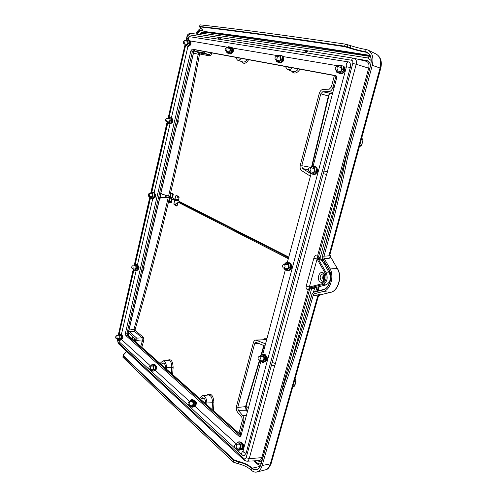 <?xml version="1.0" encoding="UTF-8"?>
<svg xmlns="http://www.w3.org/2000/svg" width="497" height="497" viewBox="0 0 497 497"><rect width="100%" height="100%" fill="white"/><g stroke="black" fill="none" stroke-linecap="round" stroke-linejoin="round"><path stroke-width="0.75" d="M359.896 145.317L361.636 145.348L360.431 146.193M363.071 140.173L362.369 138.837L361.723 138.601L362.369 138.837C362.667 138.731 362.903 139.179 363.071 140.173L361.636 145.354M292.926 386.939L294.833 385.535M296.113 380.944L295.33 379.783L294.889 379.988M175.54 199.378L172.161 199.204L170.937 203.062L169.558 202.372L169.365 201.459L170.136 198.166L171.813 198.204L170.987 201.707L171.372 202.546M176.826 206.062L174.074 204.721L175.665 204.776L175.503 204.056L173.869 203.801L174.658 200.477L172.161 199.204M174.658 200.477L178.299 200.819M173.683 199.16L176.342 200.515M181.063 202.31L179.504 202.13L182.598 203.708L183.809 203.708M179.504 202.13L177.976 202.18L177.18 205.522L176.634 206.056M175.665 204.776L177.174 205.559M173.869 203.801L174.074 204.721M182.598 203.708L288.577 257.781M288.335 258.676L177.976 202.18M161.283 364.531L161.612 363.953L164.563 363.792M200.813 399.501L201.192 398.892L204.391 398.588M240.194 434.335L243.654 421.394L244.841 421.251M171.813 198.204L168.874 197.16L160.854 197.067M160.562 197.874L162.121 197.502L168.222 197.589C157.599 242.896 146.174 286.775 133.954 329.219L134.271 331.188L142.005 337.861L142.384 340.812L140.757 346.372M161.612 363.953L163.041 362.81C164.606 363.282 165.383 364.773 165.371 367.271L165.352 368.128M201.192 398.892L202.695 397.755C204.621 398.24 205.596 399.923 205.628 402.806L205.615 403.744M128.841 331.132L136.75 338.134L137.191 340.638L136.687 342.775M160.295 363.655L160.935 362.524L163.022 360.853C165.296 361.549 166.42 363.705 166.402 367.339L166.365 369.022M199.645 398.464L200.384 397.271L202.583 395.618C205.373 396.32 206.789 398.768 206.839 402.955L206.808 404.8M238.939 433.222L242.387 420.313L241.834 417.263L237.547 412.168C236.398 410.565 236.05 408.64 236.516 406.397L253.321 342.837C253.781 341.209 254.607 340.29 255.793 340.078L265.553 343.843M166.402 367.339L171.8 367.333C171.726 362.822 170.589 360.542 168.377 360.493L163.059 360.853M206.839 402.955L212.505 402.775C212.318 397.606 210.865 395.022 208.15 395.028L202.639 395.612M213.505 410.727L213.965 402.868C213.368 395.183 210.933 392.618 206.659 395.183M172.645 374.583L173.13 367.407C172.776 360.66 170.788 358.387 167.172 360.573M187.319 205.497L186.307 205.603M141.8 347.297L143.577 341.234C144.006 339.376 143.801 337.979 142.974 337.041L135.227 330.387L135.122 329.629C147.367 287.129 158.816 243.195 169.471 197.825L168.222 197.589M129.332 329.02L135.122 329.629M143.577 341.234L137.191 340.638M128.45 332.822L136.352 339.818L135.867 342.048M170.136 198.166L169.471 197.825M177.814 202.857L177.112 202.776L175.503 204.056M246.419 415.355L242.573 415.411L238.274 410.323L246.04 410.255L245.537 406.633L237.759 407.434L254.619 343.744L255.856 342.365L256.272 342.433L264.969 346.005M242.573 415.411C243.772 417.076 244.133 419.07 243.654 421.394M237.759 407.434L238.274 410.323M259.49 360.244L245.537 406.633L245.99 406.422M266.908 338.761L264.062 338.768L263.037 339.625M256.62 340.209L265.41 339.687L255.831 340.072M177.46 195.911L175.745 195.874L174.956 199.204L178.498 199.98M174.956 199.204L172.459 197.93L173.242 194.619L173.037 193.706L171.701 193.047L171.21 193.6L170.434 196.899L172.005 197.371L172.913 193.644M288.757 257.117L178.28 200.894L179.075 197.539L178.87 196.619L176.242 195.315L175.745 195.874M336.003 75.855L332.934 87.329L334.09 87.671M162.314 194.203L160.866 193.358M161.003 192.768L162.395 194.246L168.564 196.116C179.237 150.777 189.102 103.513 198.173 54.316L199.34 52.875L208.877 54.676C209.579 54.769 210.119 54.098 210.511 52.67M239.299 57.987L238.044 58.087L237.392 57.64M289.838 67.325L288.303 67.393L287.552 66.902M334.388 75.556L331.331 87L329.275 89.18L323.106 89.361C321.335 89.628 320.049 91.001 319.254 93.486L300.294 165.197C299.778 167.669 300.207 169.465 301.58 170.583L310.395 176.224M235.497 57.285L237.46 60.137C238.827 60.435 240.082 59.839 241.219 58.348M247.127 59.367C245.785 61.529 244.344 62.405 242.803 61.982L242.722 61.951M285.29 66.486L287.614 69.623C289.266 70.015 290.776 69.394 292.137 67.754M298.355 68.828C296.74 71.195 295.001 72.115 293.143 71.587L287.614 69.623M300.002 69.207C296.908 73.655 294.056 74.252 291.459 70.984M248.606 59.708C246.027 63.79 243.654 64.399 241.48 61.522M177.323 196.439L179.094 196.998M193.973 51.098L203.745 52.856L205.068 51.669M211.834 52.918C211.312 54.881 210.511 55.857 209.43 55.844L199.893 54.018L199.465 54.577C190.363 103.848 180.461 151.181 169.763 196.563L168.564 196.116M193.482 53.042L199.465 54.577M170.434 196.899L169.763 196.563M178.976 197.943L178.007 197.713L177.379 196.135M308.221 169.924L302.412 168.396L310.047 173.254M310.122 173.304L311.023 173.875M332.822 92.417L328.89 91.61L322.733 91.765L330.679 93.386C329.573 93.542 328.809 94.411 328.393 96.002L320.801 93.827L301.766 165.7L310.774 167.34M328.89 91.61C330.741 91.349 332.089 89.92 332.934 87.329M320.801 93.827L322.733 91.765M302.412 168.396L301.766 165.7M311.7 166.34L328.393 96.002L328.797 96.076L312.166 166.116M153.07 192.532L153.94 192.619C155.847 192.737 155.033 198.819 153.163 198.421L152.921 198.39M153.3 192.525L154.002 193.047M154.101 193.227C154.704 195.253 154.374 196.905 153.107 198.191M154.064 370.687C155.772 368.376 155.698 366.326 153.846 364.549L154.405 364.531C156.443 364.32 156.468 370.824 154.424 370.737L154.002 370.75M193.221 399.961L193.724 399.936C196.098 399.613 196.421 406.745 194.029 406.745L193.557 406.77M193.258 399.986C195.439 402.036 195.557 404.285 193.613 406.726M170.334 117.733L171.372 117.857C173.323 118.124 172.105 124.3 170.216 123.753L170.111 123.728M169.812 123.635L169.347 123.536M170.732 117.721L171.248 118.056M171.446 118.354C172.03 120.342 171.658 122.032 170.328 123.43M263.708 354.479L264.274 354.473C267.299 354.224 267.492 362.127 264.447 362.021L264.131 362.027M263.54 354.485L265.398 355.827M265.528 356.088L265.796 359.84M265.721 360.083L263.721 362.033M281.103 55.565L282.072 55.832C284.744 56.453 282.731 63.653 280.084 62.976L278.755 62.473M280.115 62.709L279.246 62.734M282.29 56.428C283.029 58.671 282.513 60.659 280.73 62.398M314.141 166.594L315.458 166.75C318.67 167.16 317.347 174.863 314.141 174.459M314.738 166.607L315.788 167.216M316.21 167.837L316.477 171.229M316.409 171.471C315.694 173.453 314.632 174.391 313.209 174.298M136.408 264.702L137.129 264.752C138.974 264.733 138.514 270.753 136.687 270.498L136.364 270.474M136.489 264.702C138.073 266.212 138.073 268.094 136.482 270.349M343.197 66.12C346.154 67.275 343.682 74.674 340.613 73.891L339.122 73.326M342.129 65.766L343.104 66.076M340.78 73.624L339.687 73.624M343.39 66.778L343.669 70.015M343.601 70.276L341.607 73.233M240.188 442.119L240.486 442.088C243.269 441.584 244.07 449.474 241.238 449.623L241.213 449.623M240.324 442.224C242.064 443.318 242.648 445.256 242.089 448.052M241.952 448.4L240.585 449.692L241.238 449.623M120.423 340.035C121.939 337.842 121.908 335.966 120.317 334.394L120.914 334.394C122.678 334.257 122.523 340.24 120.765 340.11L120.355 340.103M230.77 47.159L231.726 47.401C233.975 47.892 232.236 54.527 230.018 53.949L228.825 53.49M229.962 53.688L229.247 53.726M231.801 47.874C232.447 49.955 231.987 51.812 230.409 53.44M288.347 262.72L289.242 262.789C292.46 262.863 291.845 270.815 288.651 270.387L288.589 270.38M288.515 262.727L290.037 263.727M290.291 264.168L290.546 267.734M290.478 267.97C289.919 269.536 289.068 270.325 287.925 270.331M188.351 40.139L189.456 40.325C191.382 40.729 189.829 46.911 187.947 46.358L171.403 117.864M187.649 46.171L186.897 45.96M188.817 40.133L189.264 40.443M189.475 40.797C189.972 42.848 189.506 44.575 188.077 45.991M151.914 192.513L150.318 193.563L151.374 192.153L152.89 192.942L152.747 194.457L151.914 192.513M149.92 196.526L150.678 197.899L152.125 197.154L152.747 194.457L153.026 196.035L151.647 198.328L150.137 197.526L149.914 196.526M153.026 196.035L154.207 196.197L153.728 197.377L152.827 198.489L151.647 198.328M154.207 196.197L154.07 193.109L152.89 192.942M154.07 193.109L151.374 192.153M169.179 117.54L167.632 118.572L168.595 117.311L170.198 117.857L170.061 119.348L169.179 117.54M167.042 121.579L167.893 123.119L169.415 122.144L170.061 119.348L170.353 120.933L168.912 123.442L167.315 122.883L167.042 121.579M170.353 120.933L171.533 121.181L171.024 122.479L170.086 123.691L168.912 123.442M171.533 121.181L171.372 118.112L170.198 117.857M171.372 118.112L168.595 117.311M187.195 39.816L185.611 40.797L186.599 39.605L188.226 40.151L188.028 41.667L187.195 39.816M184.816 43.866L185.63 45.544L187.239 44.537L188.028 41.667L188.257 43.307L186.661 45.892L185.039 45.32L184.816 43.866M188.257 43.307L189.438 43.649L188.854 45.003L187.841 46.227L186.661 45.892M189.438 43.649L189.407 40.499L188.226 40.151M189.407 40.499L186.599 39.605M137.644 267.224L137.57 268.138M133.401 268.852L134.066 270.064L135.439 269.536L136.035 266.932L135.259 264.864L133.631 265.92M134.991 270.592L136.166 270.672L137.489 268.585L136.308 268.504L134.991 270.592L133.569 269.56L133.395 268.846M137.489 268.585L137.365 265.473L136.19 265.392L136.308 268.504M137.365 265.473L135.929 264.46L134.762 264.379L136.19 265.392M133.892 265.404L134.762 264.379M242.132 454.873L119.392 342.023L118.913 340.364L117.447 338.687L118.019 339.743L119.323 339.42L118.913 340.364L120.081 340.37L121.343 338.476L121.504 336.916L121.411 338.146M119.174 334.723L117.876 335.065L117.54 335.773L118.715 334.114L120.069 335.338L119.907 336.904L119.174 334.723M119.323 339.42L119.907 336.904L120.168 338.469L119.323 339.42M121.343 338.476L120.168 338.469M121.504 336.916L121.243 335.351L120.069 335.338M121.243 335.351L119.883 334.127L118.715 334.114M150.796 369.296L151.417 370.371L152.927 370.11L153.579 367.413L152.716 364.991L151.206 365.264L150.79 366.127M152.436 371.091L153.66 371.06L155.101 369.091L153.877 369.122L152.436 371.091L150.765 369.296M155.101 369.091L154.958 365.68L153.728 365.699L153.877 369.122M154.958 365.68L153.374 364.251L152.15 364.276L153.728 365.699M121.554 339.606L150.734 366.127L152.15 364.276M189.991 405.297L190.68 406.372L192.451 406.211L193.184 403.303L192.146 400.576L190.382 400.762L189.848 401.824M191.848 407.217L193.134 407.136L194.805 405.092L193.526 405.167L191.848 407.217L189.929 405.303M194.805 405.092L194.6 401.34L193.321 401.408L193.526 405.167M194.6 401.34L192.73 399.65L191.444 399.718L193.321 401.408M189.773 401.831L191.444 399.718M236.709 448.219L237.305 449.12L239.417 449.356L240.405 446.343L239.262 443.113L237.15 442.895L236.342 444.374M238.628 450.251L239.976 450.108L242.051 448.263L241.946 444.094L240.598 444.231L240.703 448.4L238.628 450.251L236.634 448.232M242.051 448.263L240.703 448.4M241.946 444.094L239.765 441.808L238.43 441.945L240.598 444.231M236.274 444.386L237.15 442.895L238.43 441.945M259.925 360.238L260.906 361.567L263.143 361.22L264.031 357.921L262.664 354.995L260.434 355.367L259.85 356.386M262.348 362.425L263.69 362.4L265.777 359.977L264.435 359.996L262.348 362.425L259.832 360.238M265.777 359.977L265.454 355.827L264.112 355.84L264.435 359.996M265.454 355.827L263.05 354.131L261.714 354.144L264.112 355.84M259.738 356.386L261.714 354.144M284.216 268.15L285.458 269.815L287.838 269.113L288.763 265.665L287.297 262.932L284.924 263.652L284.526 264.274M286.98 270.517L288.316 270.623L290.528 267.858L289.192 267.746L286.98 270.517L284.427 269.15L284.166 268.144M290.528 267.858L290.167 263.739L288.825 263.621L289.192 267.746M290.167 263.739L287.595 262.404L286.266 262.286L288.825 263.621M284.489 264.267L286.266 262.286M313.104 166.495L310.463 167.75L311.979 166.079L314.719 167.011L314.682 169.011L313.104 166.495M309.687 171.67L311.172 173.708L313.706 172.627L314.682 169.011L315.129 171.105L312.781 174.236L310.053 173.273L309.674 171.67M315.129 171.105L316.459 171.359L315.527 172.968L314.116 174.484L312.781 174.236M316.459 171.359L316.049 167.272L314.719 167.011M316.049 167.272L311.979 166.079M340.159 65.368L337.749 66.517L338.942 65.2L341.874 65.685L341.861 67.635L340.159 65.368M336.444 70.512L338.134 72.935L340.843 71.431L341.861 67.635L342.327 69.735L339.842 73.27L336.923 72.742L336.444 70.512M336.923 72.742L339.842 73.27M341.166 73.674L343.651 70.145L342.327 69.735M343.651 70.145L343.197 66.107L341.874 65.685M279.42 55.217L277.401 56.323L278.457 55.086L280.855 55.49L280.786 57.242L279.42 55.217M276.32 59.957L277.68 62.082L279.917 60.684L280.786 57.242L281.19 59.137L279.115 62.361L276.723 61.932L276.32 59.957M276.723 61.932L279.115 62.361M280.395 62.746L282.47 59.522L281.19 59.137M282.47 59.522L282.134 55.881L280.855 55.49M229.216 46.83L227.508 47.886L228.446 46.73L230.446 47.06L230.347 48.656L229.216 46.83M226.589 51.216L227.707 53.104L229.589 51.806L230.347 48.656L230.695 50.383L228.931 53.353L226.943 52.993L226.589 51.216M226.943 52.993L228.931 53.353M230.161 53.713L231.925 50.75L230.695 50.383M231.925 50.75L231.677 47.432L230.446 47.06M186.928 39.698C187.791 37.691 188.605 36.666 189.376 36.641L348.832 61.976C350.41 62.951 350.901 64.784 350.31 67.48L246.121 453.227L244.207 455.637L242.207 454.941C241.325 453.804 241.61 452.444 243.064 450.872M121.386 334.574L136.135 270.666M137.476 264.864L152.796 198.483M154.138 192.674L170.049 123.722M190.078 40.909L227.955 47.283M232.459 48.041L277.891 55.695M282.93 56.54L338.289 65.859M343.999 66.822L346.322 67.213M243.244 450.214L242.107 449.182M236.342 443.945L194.892 406.266M189.829 401.663L155.263 370.246M177.951 119.87L178.305 121.144L177.833 123.548L176.833 124.679M165.936 121.343L165.986 121.355C167.129 120.616 167.34 119.615 166.619 118.361L166.576 118.348C165.433 119.087 165.221 120.081 165.936 121.343M183.797 43.574C185.008 42.767 185.257 41.742 184.549 40.487L184.505 40.481C183.294 41.288 183.045 42.313 183.753 43.562L183.797 43.574M225.7 50.949C227.117 50.104 227.409 48.992 226.564 47.606L226.508 47.594C225.091 48.451 224.806 49.563 225.644 50.936L225.7 50.949M275.63 59.746C277.314 58.851 277.649 57.633 276.636 56.093L276.556 56.074C274.872 56.975 274.543 58.192 275.555 59.727L275.63 59.746M142.887 270.697L143.956 269.467L143.95 266.143L143.956 269.467L143.043 270.592M132.09 268.697L132.301 268.771C133.215 268.113 133.358 267.156 132.73 265.92L132.525 265.839C131.612 266.504 131.469 267.454 132.09 268.697M116.049 338.563L116.317 338.681C117.13 338.047 117.242 337.115 116.665 335.879L116.397 335.767C115.584 336.394 115.466 337.326 116.049 338.563M149.367 369.172L149.721 369.321C150.628 368.644 150.74 367.631 150.057 366.295L149.715 366.152C148.808 366.823 148.69 367.83 149.367 369.172M188.556 405.167L189.028 405.353C190.034 404.62 190.14 403.527 189.338 402.067L188.872 401.88C187.866 402.607 187.76 403.707 188.556 405.167M159.556 198.993L160.612 197.769L160.649 194.296L160.612 197.769L159.574 198.943C160.724 197.868 161.078 196.365 160.612 194.445M148.709 196.334L148.845 196.377C149.87 195.675 150.044 194.706 149.373 193.457L149.243 193.414C148.218 194.11 148.044 195.085 148.709 196.334M336.065 70.388C338.097 69.443 338.494 68.108 337.264 66.368L337.146 66.337C335.115 67.294 334.723 68.629 335.96 70.363L336.065 70.388M235.255 448.064L235.895 448.306C237.019 447.499 237.106 446.3 236.15 444.703L235.516 444.461C234.391 445.262 234.304 446.461 235.255 448.064M258.738 360.077L259.26 360.25C260.596 359.412 260.739 358.188 259.683 356.56L259.173 356.392C257.831 357.219 257.688 358.449 258.738 360.077M283.321 268.001L283.663 268.107C285.253 267.243 285.464 265.988 284.303 264.323L283.967 264.224C282.371 265.075 282.159 266.33 283.321 268.001M309.066 171.546L309.196 171.583C311.072 170.701 311.37 169.402 310.097 167.688L309.973 167.657C308.097 168.526 307.798 169.825 309.066 171.546M188.531 206.733L188.667 206.18M322.777 255.017L322.565 256.471M284.29 387.325L283.079 386.262C293.559 356.461 303.12 326.032 311.762 294.969L312.246 293.534L313.582 294.423L313.247 295.199C304.524 326.548 294.876 357.256 284.29 387.325L262.174 465.503C261.093 469.075 259.347 471.237 256.937 471.982C255.054 472.448 253.221 471.889 251.439 470.305L252.252 468.149C248.922 465.155 244.493 462.949 238.976 461.533L234.012 459.824L233.671 460.197L238.852 462.017C244.282 463.403 248.63 465.571 251.898 468.516L251.904 468.522C255.887 471.423 258.925 470.056 261.012 464.428L283.054 386.411C293.547 356.566 303.127 326.088 311.774 294.982L312.296 293.721L314.222 292.112L323.007 289.944C329.573 288.732 333.152 276.003 328.809 269.101L323.243 259.453L322.572 256.471L323.193 259.527M314.346 291.782L312.246 293.534L314.415 291.751L323.137 289.596M312.265 293.671L311.687 294.889C303.04 325.989 293.466 356.455 282.973 386.293L282.445 387.964L283.029 386.393M261 464.415C260.093 467.23 258.676 468.932 256.75 469.522C255.216 469.901 253.718 469.448 252.259 468.155L251.904 468.522M202.552 29.926L201.875 29.95L202.037 30.323L202.714 30.044L199.794 27.124L200.067 26.9C236.237 30.994 284.377 37.579 344.502 46.662L344.365 46.178L345.657 44.177L350.77 45.699C356.703 47.563 361.828 48.824 366.152 49.495L368.171 50.141C372.502 52.881 373.868 57.944 372.272 65.324L347.633 157.226C340.687 191.227 332.81 224.215 324.013 256.203L323.889 257.104L322.572 256.471L322.795 255.029C331.505 223.271 339.302 190.525 346.179 156.779L370.694 65.15L346.608 154.871M346.167 156.772C339.289 190.488 331.505 223.203 322.801 254.93L322.702 254.949C331.406 223.203 339.196 190.463 346.074 156.729M348.08 155.325L346.626 154.878L370.725 65.107C372.172 57.658 370.451 53.179 365.568 51.676L365.705 52.166L367.308 52.676C370.868 54.919 371.998 59.056 370.706 65.101M200.067 26.9L199.508 26.614L200.036 24.85L199.893 26.515M344.502 46.662L350.068 48.271C356.088 50.166 361.3 51.464 365.705 52.166L368.563 53.546M366.152 49.495L365.556 51.676C361.232 50.986 356.113 49.706 350.192 47.836L350.068 48.271M350.77 45.699L350.192 47.836L344.365 46.178M251.42 470.286C248.158 467.342 243.816 465.167 238.386 463.763L233.789 462.334L233.671 460.197M234.012 459.824C188.518 417.791 151.715 383.088 123.598 355.722L122.802 357.126C151.013 384.728 188.009 419.797 233.789 462.334M123.598 355.722L123.604 354.815L126.667 351.454M126.567 351.36L123.355 354.877L123.293 355.982M195.874 34.057C197.334 30.944 199.061 29.062 201.049 28.422M345.657 44.177C284.955 35.256 236.417 28.814 200.036 24.85M313.582 294.423L314.589 293.621L323.162 291.522L330.499 292.385L320.608 294.764M323.889 257.104L324.255 258.633L329.704 268.045C334.611 275.816 330.567 290.186 323.162 291.522M313.247 295.199L317.751 295.914L319.298 294.386L320.41 294.814L318.906 295.64M330.99 257.732L337.227 268.374C342.315 276.326 338.146 291.025 330.499 292.385L320.503 294.808L318.229 296.728M329.915 254.601L330.803 257.409L329.331 258.235L328.865 255.837L324.013 256.203M262.174 465.503L270.374 463.869L317.751 295.914L318.242 296.678M329.871 254.781L328.865 255.837L380.075 68.014L380.727 68.356M324.348 275.071C323.305 276.692 323.193 278.382 324.007 280.14M246.003 409.416L247.643 410.783M136.054 339.991L135.936 339.451M122.802 357.126L123.604 354.815M317.732 256.75L318.689 256.29L317.863 255.974L317.67 256.688L318.987 258.943L322.708 261.36L322.628 260.602L319.944 258.477L339.836 185.971M322.708 261.36L329.331 272.884C331.369 278.525 330.25 282.538 325.976 284.918L315.465 287.589L308.979 288.335L317.105 259.03L313.868 258.117C314.669 255.756 315.962 254.768 317.751 255.141L317.863 255.974M306.755 50.731L304.481 52.564L305.761 52.769C306.208 51.483 306.96 50.874 308.01 50.924L308.09 50.936M220.183 37.567L219.655 37.555L218.202 39.133L219.146 39.275L221.078 37.697L306.543 50.7M307.978 50.918L220.096 37.548M327.424 171.807L323.957 171.03L323.261 173.602L326.597 174.484L327.424 171.807L323.957 171.03M275.326 363.45L272.176 362.475L271.542 364.817L274.754 365.904L326.597 174.484M142.192 365.972L141.825 364.568L141.086 363.879L141.428 365.264L141.049 363.841L117.944 342.253L117.584 339.178M209.374 428.203L209.032 426.65L208.044 425.743L208.392 427.296L209.361 428.19M134.37 264.777L149.926 196.595M308.979 288.335L308.83 288.869L309.668 289.111L315.042 288.086L315.465 287.589M308.83 288.869L308.295 289.583C306.419 289.596 305.723 288.428 306.208 286.079L309.42 287.011L322.323 283.694L322.944 284.508C327.082 282.184 328.169 278.277 326.2 272.785L317.353 257.328L317.105 259.03L325.218 273.263L326.2 272.785L329.331 272.884M315.757 291.416L316.918 287.216M323.628 262.963L324.094 261.26M324.032 274.549C322.429 276.462 322.292 278.482 323.628 280.612M318.987 258.943L319.944 258.477L318.689 256.29L353.945 127.282M309.059 288.322L309.668 289.111L274.86 414.989M311.041 287.819L311.65 288.608L291.888 360.114M317.67 256.688L317.353 257.328M128.866 335.941L128.164 333.207L127.027 333.189M192.457 51.297L193.613 51.589L194.855 49.781M242.803 448.021C244.114 446.306 243.965 444.74 242.343 443.33M266.28 360.511C267.647 358.964 267.616 357.43 266.187 355.927M290.782 269.001C292.23 267.616 292.348 266.119 291.136 264.51M316.34 173.217C317.918 171.981 318.21 170.49 317.229 168.763M343.029 72.854C344.794 71.736 345.291 70.226 344.52 68.319M281.992 62.094C283.824 61.044 284.265 59.572 283.315 57.677M195.402 405.409C196.806 403.887 196.744 402.452 195.222 401.098M155.654 369.563L155.754 369.569C157.046 368.221 157.04 366.91 155.735 365.637L155.642 365.643M231.608 53.136L231.645 53.142C233.41 52.129 233.783 50.75 232.758 48.998M189.338 45.569L189.506 45.631C191.028 44.637 191.339 43.357 190.45 41.798L190.326 41.779M171.589 122.908L171.701 122.945C173.167 121.958 173.416 120.709 172.44 119.205L172.322 119.199M154.449 197.502L154.579 197.539C155.946 196.477 156.108 195.246 155.07 193.855L154.94 193.855M137.886 269.498L138.042 269.536C139.303 268.399 139.396 267.181 138.321 265.889L138.166 265.907M121.864 339.022L122.063 339.072C123.213 337.861 123.244 336.655 122.156 335.45L121.964 335.494M336.183 75.892L193.886 49.601L192.445 51.34L127.033 333.183L127.443 335.568L240.79 436.099M240.647 436.31L239.181 436.447L125.847 335.556L125.437 333.164L190.842 50.887L192.283 49.141L335.705 75.6C336.581 76.022 336.873 76.948 336.581 78.364L313.054 166.29M239.181 436.447L239.952 436.733L241.026 435.509L260.826 361.505M311.079 173.677L287.347 262.385M285.371 269.765L262.795 354.131M361.456 139.589L362.965 140.142L361.518 145.354L360.48 146.193L359.666 146.18M295.081 379.317L295.33 379.783M294.354 381.889L295.945 381.137L294.299 386.268M169.365 201.459L170.987 201.707M169.558 202.372L171.142 202.422M180.119 201.832L180.032 202.192M205.578 401.738L204.733 402.968M162.121 197.502L161.245 197.048M173.13 367.407L171.8 367.333L171.39 373.471M213.965 402.868L212.505 402.775L212.113 409.497M186.636 205.584L186.729 205.193M142.974 337.041L142.005 337.861L136.75 338.134M129.071 331.424L134.271 331.188L135.227 330.387M254.619 343.744L259.198 343.632M263.795 345.521L261.136 354.641M246.549 410.479L246.04 410.255L247.363 411.814M259.856 360.337L245.978 406.447L246.524 410.441L247.444 411.528M266.435 338.575L265.41 339.687L266.541 340.134M171.21 193.6L172.832 193.861M209.43 55.844L208.877 54.676L203.745 52.856M194.259 51.079L199.34 52.875L199.893 54.018M177.733 197.526L178.286 197.806M331.008 93.38L332.574 93.343M328.797 96.076C329.057 94.778 329.735 93.89 330.828 93.405L332.568 93.361M190.009 36.554C188.636 37.269 188.189 38.449 188.661 40.108M350.31 67.48L346.452 66.778M348.211 61.783C346.459 62.87 345.869 64.529 346.44 66.753L243.083 450.854M246.121 453.227C244.046 452.692 243.021 451.928 243.045 450.934M177.926 119.963C178.417 121.821 178.056 123.374 176.839 124.635M143.906 266.324C144.335 268.312 144 269.765 142.894 270.672M248.419 407.882L246.121 405.993M323.243 259.453L328.753 269.181M328.809 269.101L330.679 275.5M330.337 280.65C329.107 285.52 326.746 288.496 323.255 289.571L314.222 292.112M235.764 463.111L236.355 460.881M238.386 463.763L238.976 461.533M261.012 464.428L282.507 388.082L260.944 464.273C260.049 467.205 258.645 468.957 256.75 469.522M323.007 289.944L323.199 289.571C329.436 288.471 332.984 276.015 328.747 269.331M323.187 259.676L328.741 269.318M322.795 255.029L322.46 256.483L323.18 259.664M347.633 157.226L346.074 156.723M370.725 65.107L370.6 65.101C371.899 58.994 370.799 54.85 367.308 52.676M365.568 51.676L365.711 52.166M199.508 26.614L199.794 27.124M199.682 27.062L202.714 30.044M202.006 29.385L202.037 30.323C200.291 30.242 198.682 31.553 197.203 34.243M201.875 29.95C200.03 29.876 198.328 31.286 196.781 34.187M344.384 46.14C284.234 37.101 236.069 30.553 199.893 26.484M347.912 44.798L347.217 47.37M123.287 356.001C151.392 383.392 188.189 418.139 233.677 460.228M370.234 55.894C297.852 44.158 247.034 37.089 205.137 31.938L202.03 30.317M369.985 55.397C297.647 43.717 246.854 36.685 204.981 31.572L202.919 32.175M283.756 389.008L282.52 388.095M319.944 295.001L318.254 296.628L271.225 463.235M330.704 292.329L330.598 292.379C338.407 290.925 342.483 276.413 337.426 268.461L329.704 268.045M337.407 268.691L330.567 256.837M319.298 294.386L314.589 293.621M324.255 258.633L329.331 258.235M318.024 290.857L319.198 286.639M325.063 265.46L325.535 263.752M317.204 291.062L318.372 286.85M324.541 264.553L325.013 262.851M270.374 463.869L271.207 463.316C269.455 467.522 267.56 469.69 265.522 469.808C267.759 469.118 269.374 467.137 270.374 463.869M372.272 65.324L380.075 68.014C381.541 61.274 380.273 56.639 376.26 54.105L376.136 54.043M166.371 195.464L165.986 197.116M134.178 337.904L134.407 339.954M205.137 31.938L203.863 32.137M260.055 465.521L260.397 465.819M260.117 466.403L252.259 468.155M265.361 469.845L256.937 471.982M369.346 56.329C296.666 45.109 245.878 37.828 204.074 32.162L199.806 34.616M370.526 56.627L369.401 56.335C296.666 45.103 245.847 37.822 204.025 32.156C202.26 32.038 200.713 32.839 199.384 34.56M371.191 60.547L367.612 57.919L369.662 56.385M322.168 261.304L322.69 258.471M367.612 57.919C295.019 46.501 244.313 39.095 202.59 33.33M370.265 66.374C370.308 63.057 369.184 61.119 366.885 60.547L356.542 58.876M317.751 255.141L368.687 68.182L369.712 68.437M327.324 171.782L356.206 64.262L368.687 68.182C369.439 64.517 368.631 62.224 366.27 61.299L353.858 58.224C352.795 58.168 352.031 58.839 351.559 60.23C352.708 60.597 353.106 61.671 352.758 63.448L323.988 170.906M366.14 61.261L366.885 60.547M352.758 63.448L356.206 64.262C356.852 61.075 356.169 59.081 354.15 58.286L308.016 50.924L305.835 52.781L351.559 60.23M353.734 58.211L308.016 50.924M186.114 40.114L186.891 36.784L188.767 34.796L218.202 39.133M190.711 33.33L188.767 34.796M184.971 45.034L168.216 117.733M168.433 117.485L185.164 45.37M186.481 39.723L187.158 36.803M219.655 37.548L218.146 39.126M219.146 39.275L304.481 52.564M323.261 173.602L272.176 362.475M271.542 364.817L246.164 457.638C245.68 458.998 244.959 459.334 244.015 458.644L209.032 426.65M244.015 458.644L244.35 460.278L246.86 461.222C247.953 461.098 248.736 460.247 249.214 458.656L274.655 365.904L271.511 364.922M246.86 461.222L259.03 460.613C260.316 460.477 261.236 459.495 261.795 457.662L249.214 458.656L246.164 457.638M308.295 289.583L261.795 457.662L262.745 457.923M257.701 460.682C259.502 461.924 261.037 461.527 262.304 459.47M244.35 460.278L209.436 428.259L209.088 426.699M141.334 365.177L118.305 343.601L117.944 342.253M117.447 338.687L117.503 339.557M118.74 334.114L133.507 269.337M208.044 425.743L141.825 364.568M134.606 264.528L150.051 197.191M151.156 192.382L167.247 122.635M254.849 460.825L256.899 462.664C258.291 463.875 259.701 464.198 261.13 463.633M256.899 462.664L257.16 463.949L260.49 465.602M313.365 292.255L314.93 287.527M325.976 284.918L322.944 284.508L308.904 288.092M313.868 258.117L306.208 286.079M325.218 273.263C326.97 278.146 326.007 281.625 322.323 283.694M321.671 280.96C319.322 277.786 319.726 275.406 322.888 273.816C323.547 273.449 324.181 274.412 324.796 276.705C324.131 280.358 323.342 281.849 322.41 281.172L321.671 280.96M320.41 282.097C324.466 284.29 327.119 274.76 323.007 272.735C318.95 270.641 316.365 280.035 320.41 282.097M165.6 195.24L165.166 197.104M132.749 336.649L132.245 338.842M240.772 434.85L241.213 434.819M133.5 339.954L136.346 340.023M136.259 340.383L134.028 340.42M134.457 340.799L136.172 340.774M193.737 51.645L128.164 333.207L128.766 335.767L241.12 435.155M127.524 335.649L128.593 335.705L241.095 435.242M194.942 49.793L193.805 51.651L128.332 333.04M127.443 335.568L125.847 335.556M193.886 49.601L192.283 49.141M192.445 51.34L190.842 50.887M127.033 333.183L125.437 333.164M295.448 379.466L296.1 380.982L294.82 385.585L292.832 387.262M205.609 402.123L204.919 403.129M264.143 345.663L261.658 354.187M237.46 60.137L242.803 61.976M169.57 123.623L170.216 123.753M187.245 46.159L187.891 46.345M118.305 339.973L119.323 341.955M119.15 334.121L133.917 269.952M135.196 264.41L150.523 197.812M151.815 192.215L167.731 123.057M169.03 117.404L185.58 45.525M242.617 455.271L242.207 454.941M177.951 119.852L178.305 121.144L177.833 123.548L176.826 124.71M165.986 121.355L169.446 122.082M171.788 122.573L172.347 122.691M166.576 118.348L170.036 119.087M172.378 119.584L172.937 119.702M183.753 43.562L187.226 44.562M189.562 45.239L190.127 45.401M184.549 40.487L188.021 41.499M190.357 42.183L190.923 42.344M225.644 50.936L229.428 52.048M231.882 52.769L232.366 52.912M226.564 47.606L230.347 48.731M232.801 49.458L233.286 49.601M275.555 59.727L279.712 60.969M282.277 61.74L282.65 61.852M276.636 56.093L280.799 57.354M283.358 58.137L283.731 58.248M132.301 268.771L135.7 269.007M138.023 269.169L138.613 269.206M132.525 265.839L135.929 266.088M138.253 266.255L138.843 266.293M116.317 338.681L119.665 338.693M121.982 338.706L122.591 338.712M116.397 335.767L119.746 335.792M122.063 335.81L122.672 335.81M149.721 369.321L153.356 369.234M155.791 369.178L156.356 369.165M149.715 366.152L153.349 366.078M155.778 366.028L156.35 366.016M189.028 405.353L192.991 405.123M195.551 404.968L196.048 404.943M188.872 401.88L192.842 401.663M195.402 401.52L195.899 401.489M148.845 196.377L152.287 196.849M154.617 197.172L155.188 197.247M149.243 193.414L152.685 193.898M155.014 194.221L155.586 194.302M335.96 70.363L340.569 71.779M337.264 66.368L341.874 67.809M235.895 448.306L240.244 447.853M242.934 447.567L243.337 447.524M235.516 444.461L239.871 444.02M242.561 443.746L242.965 443.709M259.26 360.25L263.739 360.176M266.435 360.132L266.752 360.126M259.173 356.392L263.658 356.337M266.355 356.306L266.672 356.299M283.663 268.107L288.248 268.473M283.967 264.224L288.558 264.615M309.196 171.583L313.831 172.453M309.973 167.657L314.607 168.551M317.235 291.049L318.403 286.844M324.566 264.59L325.038 262.888M329.865 254.787L380.733 68.337C382.274 61.79 380.783 57.043 376.26 54.105L368.171 50.141M369.731 56.397L370.501 56.552M186.891 36.784C187.239 34.684 188.475 33.523 190.606 33.311L220.009 37.536M118.249 343.551L117.323 339.221M118.423 334.4L133.364 268.846M142.185 365.978L208.398 427.302M141.428 365.264L142.13 365.916M167.11 122.057L150.796 192.805M253.743 460.874L257.16 463.949M132.401 338.979L132.904 336.786M165.358 197.104L165.781 195.29M241.225 434.763L240.716 434.8M136.352 339.998L133.476 339.929"/></g></svg>
